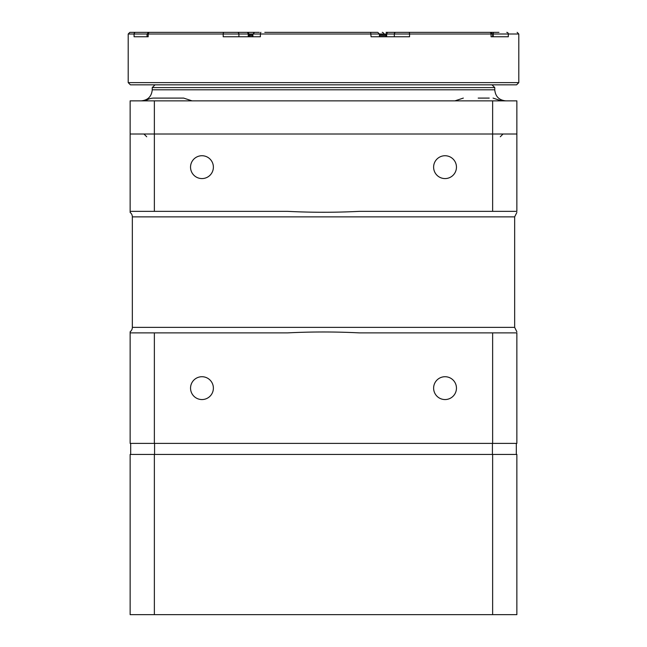 <?xml version="1.0" encoding="UTF-8"?>
<svg xmlns="http://www.w3.org/2000/svg" width="647" height="647" viewBox="0 0 647 647"><rect width="100%" height="100%" fill="white"/><g stroke="black" fill="none" stroke-linecap="round" stroke-linejoin="round"><path stroke-width="0.97" d="M154.366 443.389L516.864 443.389L516.864 332.89C516.864 331.676 516.864 331.676 516.864 332.89L359.457 332.89C335.486 331.676 311.514 331.676 287.543 332.89L130.136 332.89L130.136 443.389L154.366 443.389L154.366 332.89M130.136 332.89L130.136 331.79A5.524 5.524 0 0 0 132.344 327.366L132.344 216.874A5.524 5.524 0 0 0 130.136 212.451L130.136 211.351L154.366 211.351L154.366 134.002L516.864 134.002L516.864 211.351C516.864 212.564 516.864 212.564 516.864 211.351L359.457 211.351C335.486 212.564 311.514 212.564 287.543 211.351L154.366 211.351M456.458 167.152A11.42 11.42 0 0 1 439.329 177.043A11.42 11.42 0 0 1 439.329 157.261A11.42 11.42 0 0 1 456.458 167.152M213.381 167.152A11.42 11.42 0 0 1 196.251 177.043A11.42 11.42 0 0 1 196.251 157.261A11.42 11.42 0 0 1 213.381 167.152M213.381 388.135A11.42 11.42 0 0 1 196.251 398.026A11.42 11.42 0 0 1 196.251 378.252A11.42 11.42 0 0 1 213.381 388.135M456.458 388.135A11.42 11.42 0 0 1 439.329 398.026A11.42 11.42 0 0 1 439.329 378.252A11.42 11.42 0 0 1 456.458 388.135M492.634 211.351L492.634 134.002L130.136 134.002L154.366 134.002L154.366 100.859L130.136 100.859L130.136 211.351M492.634 443.389L492.634 332.89M385.992 34.558L379.433 34.558M252.912 34.558L249.281 34.558M516.864 134.002L516.864 100.859L492.634 100.859L492.634 134.002L516.864 134.002M154.366 100.859L492.634 100.859M494.761 89.804L152.239 89.804L152.239 87.596L494.761 87.596L494.761 89.804C495.416 96.516 499.104 100.204 505.817 100.859M248.254 35.666L252.912 35.666M379.433 35.666L386.663 35.666M145.551 100.859A14.145 14.145 0 0 1 153.946 98.093L183.667 98.093L192.07 100.859M156.048 98.093L162.429 98.093M175.191 98.093L181.564 98.093M478.19 98.093L489.237 98.093M492.424 454.437L492.424 443.389M516.314 443.389L516.314 454.437M130.686 454.437L130.686 443.389M154.576 443.389L154.576 454.437M492.634 614.65L130.136 614.65L130.136 454.437L516.864 454.437L516.864 614.65L492.634 614.65L492.634 454.437M130.136 471.008L130.136 484.821L130.136 471.008M130.136 584.265L130.136 484.821M154.366 614.65L154.366 454.437M130.581 84.838L516.589 84.838L518.797 82.622L128.203 82.622L130.411 84.838M498.966 32.35L493.912 32.35A1.658 0.696 90 0 0 493.216 34.008L508.316 34.008L508.316 36.766L491.073 36.766L491.073 34.008A1.658 1.423 -90 0 0 489.65 32.35L388.224 32.35A1.658 1.553 -90 0 0 386.663 34.008L394.314 34.008A1.658 1.553 -90 0 1 395.875 32.35M394.314 36.766L394.314 34.008L409.559 34.008L409.559 36.766L371.071 36.766L370.666 32.35L264.793 32.35M128.203 82.622L128.203 34.008L134.083 34.008L134.083 36.766L148.187 36.766L148.187 34.008L260.393 34.008L260.393 36.766L223.199 36.766L223.199 34.008A1.658 0.849 -90 0 1 224.056 32.35L140.245 32.35M377.201 32.35L370.666 32.35M249.281 36.766L249.281 34.008L247.623 32.35L224.056 32.35M187.355 32.35L243.167 32.35M259.35 32.35L129.861 32.35L128.203 34.008M391.556 32.35L386.073 32.35M392.786 32.35L453.434 32.35M408.831 32.35A1.658 0.728 -90 0 1 409.559 34.008L492.642 34.008L490.984 32.35L489.65 32.35M493.912 32.35L422.944 32.35M498.287 32.35L471.242 32.35M399.377 32.35L409.6 32.35M459.645 32.35L403.833 32.35M493.216 36.766L492.642 36.766L492.642 34.008L493.216 34.008L493.216 36.766M132.344 216.874L514.656 216.874L516.864 212.451M514.656 216.874L514.656 327.366L132.344 327.366M506.755 32.35A1.658 1.569 -90 0 1 508.316 34.008L518.797 34.008L518.797 82.622M260.927 32.35A1.658 0.534 -90 0 0 260.393 34.008L386.663 34.008L386.663 36.766M135.692 32.35A1.658 1.609 -90 0 0 134.083 34.008L148.187 34.008A1.658 1.488 -90 0 1 149.675 32.35M238.905 36.766L238.905 34.008A1.658 1.504 -90 0 0 237.4 32.35M248.254 36.766L248.254 34.008A1.658 1.504 -90 0 0 246.75 32.35M382.207 32.35A1.658 1.504 90 0 1 383.711 34.008L383.711 34.558M514.656 327.366L516.864 331.79M494.761 87.596L492.003 84.838M152.239 87.596L154.997 84.838M500.293 136.768L503.051 134.002M146.707 136.768L143.949 134.002M152.239 89.804C151.584 96.516 147.896 100.204 141.183 100.859M454.93 100.859L463.333 98.093M501.449 100.859L493.054 98.093M252.912 36.766L252.912 34.008L254.57 32.35M379.433 36.766L379.433 34.008L377.775 32.35M147.055 36.766L147.055 34.008L148.713 32.35M385.992 36.766L385.992 34.008L387.65 32.35M518.797 34.008L517.139 32.35"/></g></svg>
